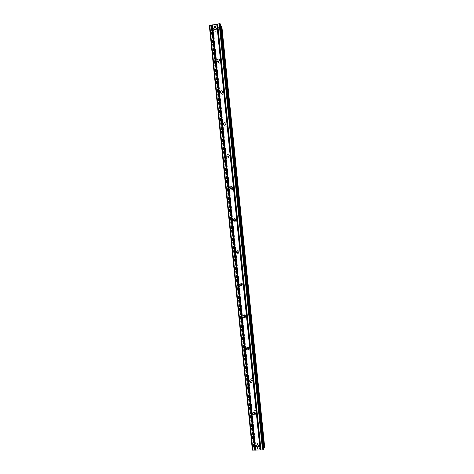 <?xml version="1.0" encoding="UTF-8"?>
<svg xmlns="http://www.w3.org/2000/svg" width="474" height="474" viewBox="0 0 474 474"><rect width="100%" height="100%" fill="white"/><g stroke="black" fill="none" stroke-linecap="round" stroke-linejoin="round"><path stroke-width="0.36" stroke-dasharray="2.37 1.78" d="M215.214 30.786L215.291 31.112C216.434 32.256 217.246 32.007 217.726 30.372L217.649 30.052C216.511 28.902 215.7 29.151 215.214 30.786M218.532 61.513L218.496 62.568C219.646 63.694 220.451 63.445 220.92 61.827L219.421 60.767M221.613 93.36L221.702 94.083C222.863 95.191 223.669 94.942 224.125 93.337L222.768 92.234M224.806 125.249L224.919 125.663C226.092 126.742 226.892 126.487 227.33 124.905L226.021 123.785M228.095 157.184L228.148 157.303C229.327 158.352 230.127 158.097 230.548 156.533L229.197 155.401M231.484 189.162C232.687 189.985 233.451 189.671 233.765 188.214L233.617 187.728L232.278 187.094M234.974 221.151C236.141 221.619 236.81 221.222 236.994 219.96L236.81 219.415L235.27 218.887M238.529 253.11C239.577 253.288 240.14 252.838 240.223 251.759L240.004 251.155L238.209 250.829M242.06 285.028C242.966 285.01 243.435 284.542 243.464 283.624L243.186 282.937L241.177 282.931M245.514 316.946L246.705 315.542L246.35 314.76C245.485 314.114 244.78 314.25 244.228 315.157M248.874 348.905L249.952 347.519L249.478 346.618C248.435 346.061 247.742 346.34 247.398 347.46M252.144 380.936L253.211 379.561L252.559 378.53C251.421 378.139 250.787 378.536 250.651 379.721L250.663 379.816M255.332 413.032L256.47 411.657L255.569 410.496C254.532 410.312 253.981 410.745 253.904 411.793L254.023 412.226M257.169 443.931L257.512 444.707L258.514 442.568L257.169 443.931M258.401 445.175L259.74 443.812L258.514 442.568M214.621 26.71L215.629 26.544L214.621 26.71M214.444 26.449L214.995 26.36L214.444 26.455M214.965 26.313L214.414 26.408L214.965 26.319M214.236 26.147L215.249 25.975L214.236 26.147M215.22 25.934L214.076 26.123L214.515 26.775L215.658 26.591L214.515 26.781L214.076 26.123L215.22 25.934M216.831 26.39L217.205 26.331L216.831 26.396M217.329 26.023L216.968 25.946L217.329 26.029M216.968 25.946L216.203 25.815L216.968 25.951M216.203 25.815L217.282 25.637L216.203 25.821M217.252 25.59L215.895 25.821L217.335 26.1L216.814 26.348L217.335 26.1L215.895 25.821L217.252 25.596M220.718 25.963L219.16 25.276L220.546 24.31M209.336 25.626L209.804 26.153L211.955 26.479L212.251 26.917L210.918 27.794L211.066 28.114L213.294 28.464L220.463 27.267L221.85 26.348M260.161 448.007L259.124 448.049L260.161 448.001M260.042 448.274L259.474 448.297L260.042 448.274M259.456 448.345L260.025 448.321L259.456 448.339M259.9 448.588L258.863 448.635L259.9 448.588M258.84 448.682L260.019 448.629L260.315 447.954L259.148 448.001L260.315 447.954L260.013 448.623L258.84 448.677M257.708 448.066L257.4 448.742L257.708 448.066M257.4 448.742L257.933 448.191L257.4 448.742M264.658 447.047L263.106 446.49L255.759 446.81L253.614 447.551L253.525 447.871L255.018 448.404L254.811 448.848L252.737 449.559L252.375 450.122M263.757 449.133L262.193 448.552L263.609 447.61M219.663 25.768L262.602 447.995M219.794 25.792L262.72 447.948M220.635 27.101L263.307 446.609L220.647 27.125M220.463 27.267L263.106 446.49M213.294 28.464L255.759 446.81M212.962 28.375L255.445 446.952M212.074 27.083L254.811 448.286M212.145 27.024L254.894 448.327M220.499 24.364L263.704 449.097M219.207 25.187L262.258 448.605M262.193 448.552L219.154 25.258L262.199 448.534M219.432 25.697L262.383 448.102M219.569 25.75L262.513 448.025M221.814 26.384L264.611 447.023M221.482 26.597L264.243 446.899M221.364 26.639L264.119 446.881M220.611 27.178L263.266 446.544M213.069 28.434L255.539 446.881M211.831 28.227L254.348 447.302M211.682 28.227L254.206 447.332M211.173 28.162L253.709 447.492M211.066 28.114L253.614 447.551M210.889 27.859L253.483 447.817M210.918 27.794L253.525 447.871M211.238 27.587L253.886 447.995M211.357 27.545L254.011 448.013M212.198 26.982L254.959 448.351M212.239 26.894L255.012 448.422M211.955 26.479L254.811 448.848M211.819 26.426L254.686 448.925M209.804 26.153L252.737 449.559M209.662 26.094L252.612 449.642M215.291 31.112L214.183 29.489M218.496 62.568L217.519 61.33M221.702 94.083L220.914 93.242M224.919 125.663L224.386 125.207M255.569 410.496L254.538 412.303M252.559 378.53L251.498 380M249.478 346.618L248.388 347.762M246.35 314.76L245.224 315.571M243.186 282.937L242.03 283.422M240.004 251.155L238.819 251.315M236.81 219.415L235.596 219.249M233.617 187.728L232.367 187.236M230.417 156.088L229.138 155.271M227.224 124.502L225.914 123.358M224.03 92.963L222.685 91.5M220.837 61.484L219.462 59.7M217.649 30.052L216.245 27.948M220.629 27.083L263.307 446.627M210.883 27.848L253.483 447.829M212.079 27.101L254.811 448.268M212.251 26.917L255.018 448.404"/><path stroke-width="0.71" d="M216.322 28.274C215.836 29.927 215.018 30.176 213.863 29.027L213.786 28.695C214.278 27.036 215.095 26.793 216.245 27.948L216.322 28.274M219.551 60.044C219.077 61.685 218.259 61.934 217.098 60.796L217.009 60.441C217.489 58.8 218.307 58.551 219.462 59.7L219.551 60.044M222.78 91.879C222.324 93.497 221.506 93.751 220.339 92.631L220.238 92.252C220.7 90.629 221.518 90.374 222.685 91.5L222.78 91.879M226.021 123.767C225.577 125.367 224.765 125.628 223.586 124.532L223.473 124.117C223.924 122.511 224.735 122.256 225.914 123.358L226.021 123.767L224.806 125.249M229.197 155.401L228.095 157.184M229.268 155.715C228.847 157.297 228.035 157.558 226.845 156.503L226.714 156.047C227.141 154.459 227.953 154.204 229.138 155.271L229.268 155.715M232.278 187.094L231.235 188.516L231.484 189.162M232.521 187.728C232.118 189.28 231.318 189.553 230.115 188.534L229.961 188.03C230.364 186.472 231.17 186.205 232.367 187.236L232.521 187.728M235.27 218.887L234.452 220.238L234.974 221.151M235.779 219.794C235.406 221.322 234.612 221.601 233.404 220.635L233.214 220.078C233.593 218.544 234.387 218.271 235.596 219.249L235.779 219.794M238.209 250.829L237.681 252.014L238.529 253.11M239.044 251.925C238.7 253.412 237.924 253.703 236.704 252.808L236.473 252.18C236.816 250.687 237.598 250.396 238.819 251.315L239.044 251.925M241.177 282.931L241.201 284.548L242.06 285.028M242.309 284.116C242.013 285.555 241.248 285.863 240.028 285.052L239.737 284.347C240.045 282.901 240.81 282.593 242.03 283.422L242.309 284.116M244.228 315.157L244.525 316.543L245.514 316.946M245.585 316.365C245.336 317.74 244.602 318.078 243.381 317.379L243.008 316.573C243.269 315.186 244.009 314.854 245.224 315.571L245.585 316.365M247.398 347.46L247.89 348.615L248.874 348.905M248.868 348.674C248.672 349.966 247.979 350.339 246.782 349.782L246.29 348.858C246.492 347.555 247.191 347.187 248.388 347.762L248.868 348.674M250.663 379.816L251.321 380.764L252.144 380.936M252.156 381.043C252.026 382.234 251.386 382.637 250.248 382.257L249.573 381.203C249.709 380.006 250.355 379.603 251.498 380L252.156 381.043M254.023 412.226L255.332 413.032M255.45 413.476C255.385 414.525 254.834 414.963 253.797 414.791L252.861 413.612C252.932 412.552 253.495 412.113 254.538 412.303L255.45 413.476M257.512 444.707L258.751 445.969L257.429 447.343L256.156 446.081L257.512 444.707L258.401 445.175M220.546 24.31L219.527 23.7L209.336 25.626L252.375 450.122L262.869 449.873L263.757 449.133M220.718 25.963L263.817 447.586L264.658 447.047M221.844 26.319L264.658 447.077L221.85 26.331L220.92 25.946M222.768 92.234L221.613 93.36M219.421 60.767L218.532 61.513M216.814 24.156L260.084 449.992M212.488 24.879L255.652 450.181M217.056 24.186L260.315 449.921M217.525 24.109L260.795 449.897M217.673 24.014L260.967 449.956M219.527 23.7L262.869 449.873M220.244 23.801L263.556 449.648M209.786 25.335L252.879 450.3M211.635 25.021L254.775 450.217M211.872 25.057L255.006 450.146M212.34 24.98L255.48 450.122M220.54 24.275L263.763 449.168M221.068 25.946L263.959 447.557M221.577 26.017L264.451 447.397M221.678 26.058L264.545 447.338M214.183 29.489L213.863 29.027M217.519 61.33L217.098 60.796M220.914 93.242L220.339 92.631M224.386 125.207L223.586 124.532M227.964 157.19L226.845 156.503M231.389 189.013L230.115 188.534M234.642 220.789L233.404 220.635M237.907 252.63L236.704 252.808M241.201 284.548L240.028 285.052M244.525 316.543L243.381 317.379M247.89 348.615L246.782 349.782M251.321 380.764L250.248 382.257M254.834 412.961L253.797 414.791M258.419 445.193L257.429 447.343M220.552 24.293L263.769 449.151"/></g></svg>
